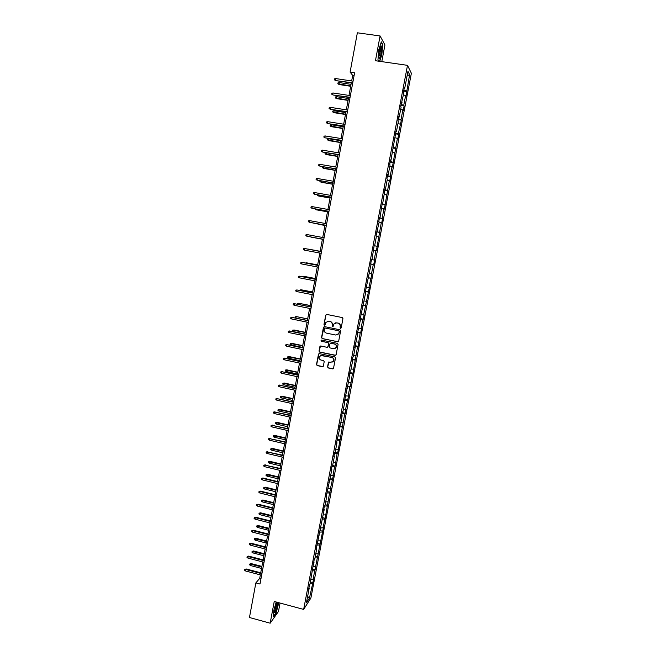 <?xml version="1.0" encoding="UTF-8"?>
<svg xmlns="http://www.w3.org/2000/svg" width="656" height="656" viewBox="0 0 656 656"><rect width="100%" height="100%" fill="white"/><g stroke="black" fill="none" stroke-linecap="round" stroke-linejoin="round"><path stroke-width="0.98" d="M340.464 328.41L341.186 327.918L342.94 318.611L342.243 317.561L326.754 314.421L325.729 315.126L323.99 324.4L324.482 325.138L325.105 324.868L325.811 322.44L328.689 321.21L329.976 321.473C331.608 321.981 332.346 323.105 332.198 324.835L332.461 326.77L333.092 326.491L333.765 324.121L336.684 322.842L337.971 323.105C339.611 323.613 340.357 324.736 340.202 326.467L340.464 328.41M335.577 322.842L338.143 323.064C339.783 323.572 340.53 324.695 340.374 326.426L340.144 327.623L340.833 328.369M326.524 314.404L325.917 315.085L324.179 324.359L324.827 325.105M327.639 321.202L330.157 321.432C331.788 321.94 332.526 323.064 332.379 324.786L332.149 325.991L332.813 326.737M327.533 366.901L328.23 367.95L332.551 368.877L333.478 368.451L335.511 357.946L334.814 356.897L319.415 353.641L318.513 354.035L316.495 364.539L317.184 365.581L322.375 366.696L323.293 366.294L324.212 361.645L323.523 360.595L320.94 360.046C319.234 359.373 318.718 358.184 319.39 356.47L321.809 355.413L331.944 357.561C333.633 358.201 334.166 359.373 333.543 361.071L331.067 362.202L328.459 362.26L327.533 366.901L328.41 367.868L333.191 368.762M381.792 61.639L384.933 44.928L380.078 35.949L375.445 60.721L407.507 65.346L303.654 609.416L274.233 601.478L270.165 623.2L249.46 617.509L255.848 582.922L259.997 584.029L354.609 72.767L350.107 72.103L352.69 75.415L351.665 80.959M380.078 35.949L357.364 32.8L350.107 72.103M337.66 341.833L338.685 341.136L340.636 330.829L339.939 329.779L324.474 326.606L323.449 327.303L321.53 337.578L322.227 338.619L338.201 341.768M338.07 344.408L336.126 354.691L335.101 355.38L319.702 352.124L319.005 351.075L319.939 346.401L320.841 346.007L327.082 347.319L328.098 346.63L328.648 343.711L327.959 342.662L321.456 341.309L321.055 340.366L321.686 340.095L337.373 343.359L338.07 344.408M270.165 623.2L278.488 611.441L280.063 603.053M308.796 587.833L309.206 588.161L308.541 589.154L310.001 583.996L314.339 558.805L314.987 557.903L316.684 548.998L316.044 549.876L324.236 509.474L323.621 510.22L324.433 505.956L325.048 505.227L326.77 496.207L326.163 496.912L331.862 469.565L331.272 470.18L332.092 465.883L332.682 465.276L334.421 456.174L333.838 456.756L334.658 452.443L335.241 451.877L336.987 442.751L336.405 443.284L339.562 429.278L338.988 429.762L339.816 425.424L340.382 424.949L342.145 415.765L341.579 416.207L342.407 411.853L342.973 411.419L344.728 402.202L344.179 402.604L349.935 374.953L349.402 375.273L350.238 370.87L350.771 370.574L352.551 361.267L352.026 361.538L352.862 357.126L353.395 356.872L355.175 347.532L354.65 347.762L357.807 333.756L357.29 333.937L360.447 319.939L359.939 320.071L365.761 292.158L365.269 292.199L371.099 264.204L370.624 264.147L371.485 259.637L371.96 259.71L374.182 245.524L374.642 245.647L376.478 236.062L376.019 235.914L379.176 221.925L378.725 221.728L379.594 217.169L380.045 217.382L382.317 202.925L382.76 203.188L385.047 188.633L385.482 188.936L387.335 179.236L386.909 178.891L387.786 174.291L388.213 174.644L390.074 164.91L389.656 164.517L390.533 159.9L390.951 160.31L396.06 130.979L396.454 131.487L398.331 121.655L397.946 121.106L398.84 116.448L399.225 117.006L401.111 107.141L400.726 106.543L403.891 92.578L403.522 91.93L404.416 87.24L404.785 87.896L407.958 71.299L409.615 74.628L405.966 96.178L405.613 95.555L403.743 105.296L404.112 105.887L403.235 110.454L402.866 109.888L401.013 119.589L401.382 120.13L398.282 133.84L398.668 134.332L397.798 138.875L397.413 138.4L392.395 167.108L391.993 166.731L390.156 176.316L390.566 176.661L389.705 181.154L389.295 180.826L384.35 209.125L383.924 208.887L382.112 218.374L382.546 218.579L381.694 223.032L381.259 222.843L376.388 250.731L375.937 250.633L374.141 260.03L374.592 260.104L373.748 264.516L373.297 264.458L371.501 273.831L371.968 273.855L368.869 287.582L369.344 287.566L363.629 314.962L364.121 314.847L363.285 319.21L362.793 319.333L361.03 328.582L361.522 328.426L360.685 332.772L360.193 332.945L358.102 346.294L357.594 346.507L352.953 373.207L352.428 373.51L350.386 386.605L349.861 386.95L348.115 396.052L348.648 395.683L345.556 409.426L346.097 409.008L345.286 413.272L344.744 413.698L337.692 452.952L337.127 453.509L335.175 466.104L334.601 466.695L332.895 475.633L333.469 475.01L330.386 488.753L330.968 488.089L329.583 492.951L325.187 518.281L322.9 527.867L323.506 527.08L313.027 579.453L313.658 578.51L312.879 582.602L309.468 598.059L306.393 602.88L309.206 588.161M407.507 65.346L411.369 73.275L310.887 598.034L303.654 609.416M310.837 579.592L313.027 579.453M312.51 570.859L314.7 570.736M311.28 574.836L311.69 575.148M313.297 566.735L315.487 566.612M314.929 557.977L317.16 557.871M313.773 561.79L314.183 562.094M315.757 553.836L317.947 553.738M317.291 545.054L319.628 544.964M316.274 548.703L316.684 548.998M318.234 540.897L320.423 540.823M319.661 532.098L322.104 532.024M318.783 535.575L319.193 535.862M320.71 527.924L322.9 527.867M322.014 519.085L324.589 519.035M321.292 522.406L321.711 522.693M323.195 514.903L325.384 514.87M324.425 506.038L327.082 506.014M323.818 509.195L324.236 509.474M325.696 501.848L327.877 501.832M326.918 492.951L329.583 492.951M326.352 495.952L326.77 496.207M328.197 488.745L330.386 488.753M329.427 479.815L332.084 479.848M328.886 482.652L329.312 482.906M330.706 475.608L332.895 475.633M331.944 466.646L334.601 466.695M331.436 469.319L331.862 469.565M333.223 462.423L335.413 462.472M334.47 453.427L337.127 453.509M333.986 455.945L334.421 456.174M335.749 449.204L337.938 449.278M337.004 440.176L339.66 440.283M336.553 442.521L336.987 442.751M338.283 435.937L340.472 436.035M339.546 426.876L342.194 427.007M339.127 429.065L339.562 429.278M340.833 422.628L343.014 422.751M342.088 413.534L344.744 413.698M341.702 415.56L342.145 415.765M343.383 409.287L345.556 409.426M344.646 400.152L347.295 400.349M344.293 402.005L344.728 402.202M345.942 395.896L348.115 396.052M347.213 386.728L349.861 386.95M346.885 388.418L347.327 388.598M348.5 382.464L350.681 382.645M349.779 373.264L352.428 373.51M349.492 374.781L349.935 374.953M351.075 368.984L353.256 369.197M352.362 359.759L355.011 360.029M352.108 361.103L352.551 361.267M353.658 355.47L355.839 355.7M354.953 346.204L357.594 346.507M354.724 347.377L355.175 347.532M356.249 341.907L358.43 342.161M357.545 332.608L360.193 332.945M357.356 333.617L357.807 333.756M358.848 328.303L361.03 328.582M360.152 318.972L362.793 319.333M359.996 319.8L360.447 319.939M361.456 314.659L363.629 314.962M362.768 305.294L365.408 305.68M362.637 305.942L363.096 306.073M364.072 300.973L366.245 301.293M365.384 291.567L368.032 291.986M365.294 292.043L365.761 292.158M366.696 287.238L368.869 287.582M368.016 277.8L370.656 278.242M367.959 278.103L368.426 278.201M369.328 273.454L371.501 273.831M370.656 263.983L373.297 264.458M370.632 264.106L371.099 264.204M371.968 259.637L374.141 260.03M373.772 250.223L375.937 250.633M374.15 245.68L376.79 246.189M376.429 236.324L378.594 236.759M374.174 245.565L374.642 245.647M376.806 231.765L379.447 232.306M379.086 222.384L381.259 222.843M376.864 231.47L377.339 231.535M379.48 217.8L382.112 218.374M381.759 208.395L383.924 208.887M379.57 217.325L380.045 217.382M382.153 203.795L384.785 204.401M384.441 194.365L386.605 194.881M382.276 203.139L382.76 203.188M384.834 189.748L387.466 190.379M387.13 180.285L389.295 180.826M384.998 188.903L385.482 188.936M387.524 175.652L390.156 176.316M389.828 166.165L391.993 166.731M387.721 174.619L388.213 174.644M390.23 161.507L392.862 162.204M392.534 152.003L394.699 152.586M390.459 160.294L390.951 160.31M392.936 147.321L395.568 148.043M395.256 137.785L397.413 138.4M393.206 145.911L393.698 145.919M395.658 133.086L398.282 133.84M397.979 123.525L400.135 124.164M395.962 131.495L396.454 131.487M398.389 118.81L401.013 119.589M400.709 109.216L402.866 109.888M398.725 117.022L399.225 117.006M401.119 104.476L403.743 105.296M403.456 94.866L405.613 95.555M401.497 102.5L401.997 102.475M403.866 90.102L406.49 90.954M409.615 74.628L407.081 75.883M260.342 574.877L259.694 578.387L255.848 582.922M351.296 82.935L348.992 95.423M348.631 97.367L346.327 109.839M345.974 111.75L343.67 124.205M343.318 126.083L341.022 138.531M340.677 140.376L338.381 152.807M338.045 154.619L335.749 167.034M335.421 168.813L333.125 181.22M332.805 182.967L330.517 195.349M330.198 197.071L327.91 209.444M327.598 211.134L325.31 223.491M325.007 225.147L322.719 237.488M322.424 239.112L320.144 251.428M319.849 253.052L317.578 265.319M317.274 266.959L315.019 279.161M314.708 280.817L312.469 292.953M312.158 294.634L309.927 306.705M309.607 308.402L307.393 320.415M307.074 322.137L304.868 334.076M304.54 335.815L302.342 347.696M302.022 349.459L299.833 361.276M299.505 363.055L297.332 374.806M297.004 376.61L294.839 388.303M294.503 390.123L292.355 401.751M292.01 403.588L289.87 415.158M289.526 417.019L287.402 428.524M287.057 430.402L284.942 441.849M284.589 443.743L282.482 455.125M282.129 457.043L280.038 468.368M279.677 470.295L277.595 481.561M277.234 483.513L275.159 494.722M274.798 496.69L272.74 507.834M272.371 509.827L270.321 520.913M269.952 522.914L267.91 533.943M267.533 535.968L265.508 546.94M265.131 548.982L263.113 559.888M262.728 561.954L260.727 572.803M260.973 578.731L259.694 578.387M354.076 75.62L352.69 75.415M404.285 87.937L404.785 87.896M310.05 583.709L312.248 583.561M309.468 598.059L307.615 596.476M403.678 91.118L406.843 91.594M400.947 105.403L404.112 105.887M398.225 119.638L401.382 120.13M395.519 133.832L398.668 134.332M392.813 147.977L395.953 148.486M390.123 162.073L393.256 162.598M387.434 176.128L390.566 176.661M384.76 190.142L387.885 190.675M382.095 204.106L385.211 204.656M379.43 218.022L382.546 218.579M376.782 231.904L379.881 232.462M374.141 245.729L377.233 246.303M370.665 263.933L373.748 264.516M368.041 277.66L371.124 278.251M365.433 291.346L368.5 291.945M362.825 304.991L365.892 305.598M360.226 318.586L363.285 319.21M357.635 332.141L360.685 332.772M355.052 345.663L358.102 346.294M352.485 359.127L355.519 359.775M349.919 372.559L352.953 373.207M347.36 385.949L350.386 386.605M344.81 399.291L347.828 399.955M342.268 412.599L345.286 413.272M339.734 425.859L342.744 426.539M337.209 439.077L340.21 439.766M334.814 452.287L337.692 452.952M332.494 465.473L335.175 466.104M330.132 478.601L332.666 479.208M327.639 491.664L330.165 492.271M325.155 504.677L327.672 505.292M322.67 517.658L325.187 518.281M320.202 530.589L322.711 531.221M317.734 543.488L320.243 544.127M315.282 556.345L317.775 556.993M312.83 569.17L315.323 569.818M310.386 581.946L312.879 582.602M379.75 61.344L381.833 54.694L382.784 44.501L381.316 41.836L378.873 49.553L377.938 59.868L378.742 61.197M276.209 602.011L273.798 610.498L273.577 616.665L276.078 613.147L278.808 602.716M324.195 326.598L321.719 337.52L322.416 338.562L337.832 341.776M339.242 331.542L338.758 330.804L325.187 328.016L324.556 328.287L324.236 329.771C324.08 331.493 324.827 332.608 326.45 333.125L335.724 335.036L338.668 333.715L339.414 331.493L338.758 330.804M325.015 328.008L338.931 330.755M337.184 334.945L338.84 333.666L339.004 332.813M339.414 331.493L339.177 332.764M320.489 346.007L319.201 351.009L319.89 352.051L335.692 355.29M327.639 347.245L328.828 343.654L328.139 342.604L321.456 341.309M321.481 340.087L321.645 341.251M333.576 348.68L336.044 347.565C336.684 345.851 336.151 344.671 334.453 344.023L330.87 343.277L329.845 343.965L329.304 346.876L329.993 347.926L333.576 348.68M334.954 348.541L336.216 347.5C336.856 345.786 336.331 344.605 334.634 343.957L334.453 344.023M330.509 343.277L334.634 343.957M328.951 361.858L327.721 366.819M332.576 362.005L333.724 360.997C334.339 359.299 333.806 358.127 332.125 357.479L331.944 357.561M320.612 355.478L332.125 357.479M319.037 353.65L316.684 364.457L317.373 365.499L322.998 366.597M339.152 84.542L337.848 83.738L338.02 82.828L339.144 82.558L339.152 84.542L350.681 86.28M337.848 83.738L350.739 85.985M339.144 82.558L351.042 84.345M352.739 82.836L335.667 80.598L334.339 79.77L335.347 80.229L335.651 78.564L353.051 81.164M335.667 80.598L352.682 83.148M334.339 79.77L334.511 78.843L335.651 78.564M336.569 98.63L335.265 97.851L335.429 96.949L336.553 96.686L336.569 98.63L348.065 100.401M335.265 97.851L348.123 100.138M336.553 96.686L348.418 98.507M333.986 112.684L332.682 111.914L332.846 111.012L333.97 110.766L333.986 112.684L345.466 114.488M332.682 111.914L345.507 114.242M333.97 110.766L345.81 112.619M350.066 97.301L333.035 94.981L331.706 94.169L332.715 94.644L333.018 92.98L350.378 95.637M333.035 94.981L350.017 97.58M331.706 94.169L331.87 93.25L333.018 92.98M347.401 111.717L330.411 109.314L329.074 108.527L330.083 109.003L330.386 107.354L347.705 110.052M330.411 109.314L347.352 111.971M329.074 108.527L329.246 107.609L330.386 107.354M381.603 47.658L381.144 45.904C379.783 47.33 378.996 50.906 378.774 56.621L378.799 57.072C379.16 61.869 381.882 52.669 381.603 47.658M378.774 56.695C379.767 55.211 380.324 52.521 380.447 48.626L380.152 47.339M378.807 61.205L377.938 59.786M381.177 42.263L382.53 44.715L381.612 54.587L379.504 61.303M276.832 602.183L274.552 612.597C275.258 613.737 277.914 605.66 277.898 602.47M278.579 602.651L275.922 612.917L273.593 616.181M274.405 611.048C275.856 608.604 276.602 605.816 276.66 602.667L276.627 602.585M331.419 126.69L330.116 125.936L330.28 125.042L331.395 124.796L331.419 126.69L342.867 128.527M330.116 125.936L342.908 128.305M331.395 124.796L343.211 126.69M344.744 126.083L327.795 123.607L326.458 122.836L327.459 123.32L327.762 121.672L345.048 124.427M327.795 123.607L344.695 126.305M326.458 122.836L326.631 121.918L327.762 121.672M328.853 140.646L327.549 139.917L327.713 139.023L328.828 138.785L328.853 140.646L340.284 142.516M327.549 139.917L340.316 142.327M328.828 138.785L340.62 140.712M342.088 140.4L325.187 137.85L323.851 137.096L324.851 137.596L325.155 135.948L342.399 138.752M325.187 137.85L342.055 140.597M323.851 137.096L324.023 136.186L325.155 135.948M326.303 154.562L324.991 153.848L325.155 152.955L326.27 152.733L326.303 154.562L337.701 156.464M324.991 153.848L337.733 156.3M326.27 152.733L338.029 154.693M339.447 154.677L322.588 152.044L321.251 151.315L322.244 151.815L322.547 150.175L339.751 153.028M322.588 152.044L339.414 154.849M321.251 151.315L321.415 150.404L322.547 150.175M323.679 166.821L323.752 168.436L335.134 170.371M323.752 168.436L322.449 167.739L335.159 170.232M322.449 167.739L323.178 166.739M336.815 168.904L319.997 166.198L318.66 165.484L319.652 165.993L319.948 164.361L337.118 167.264M319.997 166.198L336.79 169.051M318.66 165.484L318.824 164.574L319.948 164.361M321.087 180.941L321.219 182.261L332.567 184.229M320.054 180.761L319.907 181.581L320.882 182.089L332.592 184.115M317.365 178.498L316.241 178.703L316.077 179.605L317.069 180.129L317.365 178.498L334.494 181.45M334.191 183.09L317.069 180.129L334.166 183.204M318.504 195.012L318.685 196.046L330.017 198.046M317.479 194.832L317.381 195.381L318.349 195.898L330.034 197.956M314.782 192.585L313.666 192.782L313.502 193.684L314.486 194.209L314.782 192.585L331.879 195.595M331.575 197.218L314.486 194.209L331.559 197.308M315.938 209.034L316.159 209.789L327.467 211.814M314.905 208.854L315.823 209.666L327.483 211.757M313.371 223.015L324.933 225.549M312.338 222.851L324.941 225.508M311.141 237.136L322.399 239.235L311.141 237.136M320.169 251.305L308.574 249.124L320.169 251.314M317.652 264.909L306.081 262.728L317.643 264.942M304.991 262.9L306.016 263.097M315.142 278.464L303.597 276.283L315.134 278.529M302.465 276.709L303.597 276.283L303.482 276.906M312.65 291.986L301.112 289.788L312.633 292.076M299.94 290.469L300.038 289.919L301.112 289.788L300.956 290.674M310.157 305.466L298.644 303.261L310.132 305.573M297.422 304.187L297.57 303.375L298.644 303.261L298.439 304.392M295.471 317.971L295.11 316.799L296.553 316.627L307.648 319.029M295.11 316.799L296.176 316.692L295.93 318.07M296.553 316.627L307.672 318.898M293.437 331.616L292.502 331.034L292.658 330.173L294.101 329.993L293.437 331.616L304.876 333.994M292.658 330.173L305.163 332.453M294.101 329.993L305.196 332.289M312.215 206.632L311.1 206.82L310.936 207.722L311.92 208.255L312.215 206.632L329.271 209.69M328.968 211.314L311.92 208.255L328.959 211.371M309.648 220.637L308.541 220.81L308.377 221.712L309.353 222.245L309.648 220.637L326.672 223.737M326.368 225.352L309.353 222.245L326.36 225.393M307.098 234.594L305.991 234.758L305.827 235.652L306.803 236.201L307.098 234.594L324.08 237.743M307.164 236.275L323.777 239.366L307.164 236.275M304.261 250.108L303.285 249.551L303.449 248.657L304.548 248.501L321.497 251.699L304.917 248.558L304.261 250.108L321.194 253.306M318.923 265.573L302.014 262.367L318.923 265.614M301.719 263.966L300.751 263.4L300.915 262.515L302.014 262.367L301.719 263.966L318.619 267.213M316.364 279.423L299.48 276.192L316.356 279.481M299.193 277.783L298.226 277.217L298.39 276.332L299.48 276.192L299.193 277.783L316.061 281.08M313.814 293.216L296.963 289.968L313.798 293.306M296.668 291.559L295.708 290.977L295.864 290.1L296.963 289.968L296.668 291.559L313.502 294.897M311.264 306.975L294.446 303.703L311.247 307.09M294.159 305.286L293.199 304.704L293.355 303.826L294.446 303.703L294.159 305.286L310.952 308.673M308.73 320.686L291.945 317.397L308.705 320.825M291.649 318.972L290.698 318.381L290.854 317.504L291.945 317.397L291.649 318.972L308.41 322.408M290.854 317.504L292.33 317.332M306.196 334.355L289.444 331.042L306.172 334.519M289.157 332.617L288.197 332.018L288.361 331.141L289.444 331.042L289.157 332.617L305.876 336.093M288.361 331.141L289.837 330.952M290.993 344.958L290.059 344.359L290.214 343.506L291.658 343.309L290.993 344.958L302.408 347.368M290.214 343.506L302.695 345.827M291.658 343.309L302.728 345.646M303.679 347.975L286.951 344.646L303.646 348.164M286.664 346.212L285.713 345.605L285.877 344.736L286.951 344.646L286.664 346.212L303.351 349.738M285.877 344.736L287.353 344.531M288.55 358.258L287.615 357.651L287.771 356.807L289.214 356.593L288.55 358.258L299.94 360.693M287.771 356.807L300.227 359.16M289.214 356.593L300.268 358.955M301.161 361.563L284.474 358.209L301.12 361.776M284.187 359.767L283.236 359.152L283.392 358.291L284.474 358.209L284.187 359.767L300.833 363.342M283.392 358.291L284.868 358.069M286.114 371.509L285.188 370.902L285.344 370.058L286.787 369.828L286.114 371.509L297.488 373.977M285.344 370.058L297.767 372.452M286.787 369.828L297.816 372.223M298.66 375.101L281.998 371.722L298.611 375.339M281.711 373.28L280.768 372.657L280.924 371.796L281.998 371.722L281.711 373.28L298.324 376.897M280.924 371.796L282.4 371.567M283.695 384.728L282.769 384.113L282.925 383.268L284.368 383.03L283.695 384.728L295.036 387.229M282.925 383.268L295.323 385.703M284.368 383.03L295.364 385.449M296.159 388.59L279.53 385.195L296.11 388.852M279.243 386.753L278.308 386.122L278.464 385.261L279.53 385.195L279.243 386.753L295.823 390.41M278.464 385.261L279.94 385.015M281.276 397.905L280.35 397.282L280.506 396.437L281.949 396.191L281.276 397.905L292.592 400.431M280.506 396.437L292.879 398.914M281.949 396.191L292.929 398.635M293.675 402.046L277.07 398.635L293.617 402.333M276.791 400.176L275.848 399.545L276.004 398.684L277.07 398.635L276.791 400.176L293.33 403.883M276.004 398.684L277.48 398.422M278.866 411.041L277.947 410.41L278.095 409.574L279.538 409.303L278.866 411.041L290.165 413.592M278.095 409.574L290.444 412.083M279.538 409.303L290.501 411.779M291.19 415.453L274.618 412.025L291.133 415.765M274.339 413.567L273.404 412.919L273.56 412.066L274.618 412.025L274.339 413.567L290.846 417.314M273.56 412.066L275.036 411.796M276.463 424.129L275.545 423.497L275.7 422.661L277.144 422.382L276.463 424.129L287.738 426.72M275.7 422.661L288.017 425.203M277.144 422.382L288.074 424.883M288.714 428.827L272.174 425.367L288.656 429.155M271.896 426.908L270.961 426.261L271.117 425.408L272.174 425.367L271.896 426.908L288.369 430.705M271.117 425.408L272.593 425.121M274.069 437.183L273.15 436.543L273.306 435.707L274.749 435.42L274.069 437.183L285.319 439.799M273.306 435.707L285.598 438.298M274.749 435.42L285.655 437.954M271.682 450.196L270.764 449.549L270.92 448.72L272.363 448.417L271.682 450.196L282.908 452.845M270.92 448.72L283.179 451.344M272.363 448.417L283.253 450.975M269.296 463.177L268.386 462.521L268.542 461.685L269.985 461.373L269.296 463.177L280.497 465.85M268.542 461.685L280.776 464.35M269.985 461.373L280.85 463.956M266.926 476.108L266.016 475.444L266.172 474.616L267.615 474.288L266.926 476.108L278.103 478.806M266.172 474.616L278.382 477.314M267.615 474.288L278.456 476.904M264.557 488.999L263.655 488.335L263.802 487.506L265.254 487.162L264.557 488.999L275.717 491.729M263.802 487.506L275.987 490.245M265.254 487.162L276.069 489.811M262.203 501.856L261.301 501.184L261.449 500.356L262.892 500.003L262.203 501.856L273.331 504.612M261.449 500.356L273.609 503.127M262.892 500.003L273.691 502.676M259.85 514.673L258.948 513.992L259.095 513.172L260.547 512.803L259.85 514.673L270.961 517.461M259.095 513.172L271.231 515.977M260.547 512.803L271.322 515.501M257.505 527.449L256.603 526.76L256.758 525.948L258.202 525.563L257.505 527.449L268.591 530.261M256.758 525.948L268.862 528.785M258.202 525.563L268.952 528.285M255.168 540.183L254.274 539.494L254.421 538.683L255.865 538.281L255.168 540.183L266.229 543.029M254.421 538.683L266.5 541.561M255.865 538.281L266.598 541.036M252.839 552.885L251.945 552.188L252.093 551.376L253.536 550.966L252.839 552.885L263.876 555.755M252.093 551.376L264.147 554.287M253.536 550.966L264.245 553.746M286.254 442.152L269.739 438.675L286.18 442.505M269.46 440.209L268.534 439.553L268.689 438.7L269.739 438.675L269.46 440.209L285.901 444.046M268.689 438.7L270.165 438.405M283.794 455.436L267.312 451.943L283.72 455.813M267.033 453.468L266.106 452.804L266.262 451.959L267.312 451.943L267.033 453.468L283.441 457.347M266.262 451.959L267.738 451.648M281.342 468.679L264.893 465.161L281.268 469.081M264.614 466.687L263.687 466.014L263.843 465.17L264.893 465.161L264.614 466.687L280.981 470.614M263.843 465.17L265.319 464.842M278.898 481.881L262.917 478.003L262.482 478.347L278.816 482.308M262.203 479.864L261.285 479.192L261.432 478.347L262.482 478.347L262.203 479.864L278.538 483.833M261.432 478.347L262.917 478.003M276.463 495.042L260.514 491.123L260.079 491.483L276.381 495.493M259.801 493L258.882 492.32L259.038 491.475L260.079 491.483L259.801 493L276.102 497.01M259.038 491.475L260.514 491.123M274.036 508.154L258.12 504.202L257.677 504.587L273.946 508.63M257.406 506.096L256.488 505.407L256.644 504.571L257.677 504.587L257.406 506.096L273.667 510.147M256.644 504.571L258.12 504.202M271.617 521.233L255.733 517.24L255.291 517.65L271.527 521.733M255.012 519.15L254.102 518.453L254.249 517.617L255.291 517.65L255.012 519.15L271.24 523.242M254.249 517.617L255.733 517.24M269.206 534.271L253.355 530.237L252.904 530.663L269.108 534.796M252.634 532.164L251.724 531.458L251.871 530.63L252.904 530.663L252.634 532.164L268.829 536.296M251.871 530.63L253.355 530.237M266.795 547.268L250.977 543.193L250.535 543.644L266.697 547.809M250.256 545.136L249.346 544.431L249.501 543.594L250.535 543.644L250.256 545.136L266.418 549.31M249.501 543.594L250.977 543.193M264.401 560.224L248.616 556.108L248.165 556.583L264.294 560.79M247.886 558.067L246.984 557.354L247.14 556.526L248.165 556.583L247.886 558.067L264.015 562.29M247.14 556.526L248.616 556.108M250.51 565.546L249.624 564.841L249.772 564.029L251.215 563.611L250.51 565.546L261.531 568.44M249.772 564.029L261.801 566.981M251.215 563.611L261.908 566.415M262.006 573.139L246.254 568.982L245.803 569.482L261.9 573.729M245.533 570.966L244.631 570.244L244.778 569.416L245.803 569.482L245.533 570.966L261.621 575.222M244.778 569.416L246.254 568.982M380.234 47.117L381.144 45.904"/></g></svg>
